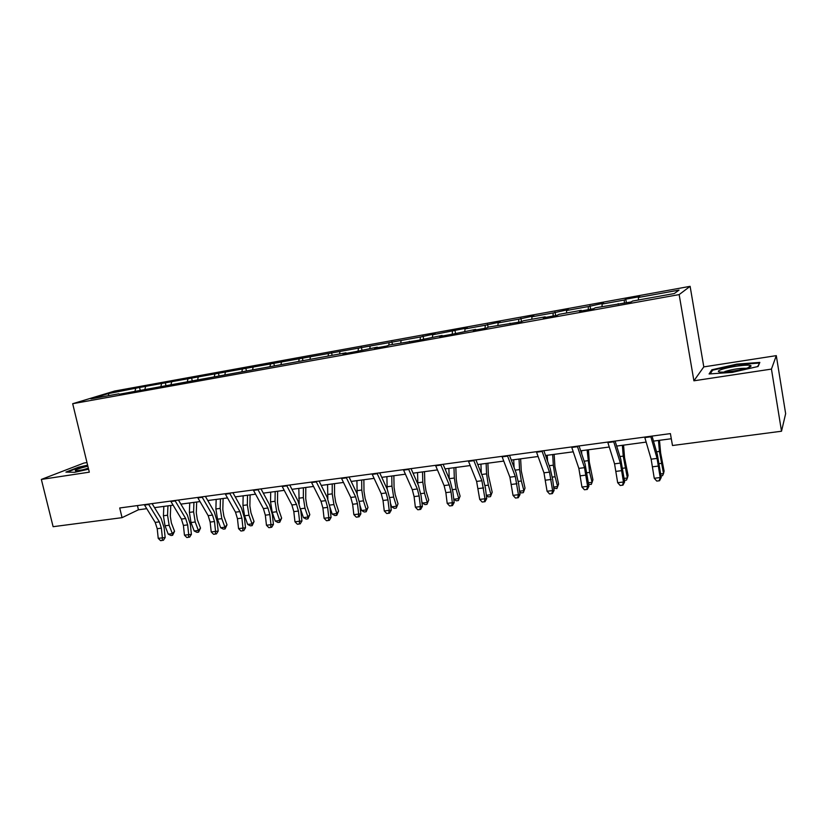 <?xml version="1.0" encoding="UTF-8"?>
<svg xmlns="http://www.w3.org/2000/svg" width="827" height="827" viewBox="0 0 827 827"><rect width="100%" height="100%" fill="white"/><g stroke="black" fill="none" stroke-linecap="round" stroke-linejoin="round"><path stroke-width="1.24" d="M86.99 462.572L83.941 463.048L41.35 479.422L53.114 526.696L122.055 517.661L138.44 509.783L146.741 508.677M690.121 286.328L114.674 391.037L72.683 403.71L679.153 294.598L690.121 286.328L703.798 366.888L693.905 380.802L771.446 369.09L776.295 355.641L703.798 366.888M776.295 355.641L785.65 413.676L781.515 431.229L771.446 369.09M119.398 394.231L346.006 352.798L342.916 353.935L354.928 351.764L377.298 347.154L374.373 348.26L386.664 346.037L389.527 344.942L419.144 340.186L442.094 335.452L439.509 336.517L452.39 334.191L475.639 329.394L473.251 330.428L486.431 328.05L488.757 327.027L521.299 321.765L523.419 320.773L545.169 316.844L543.184 317.816L557.026 315.325L558.928 314.363L581.216 310.342L579.448 311.283L593.631 308.719L595.316 307.789L631.156 301.958L632.603 301.059L674.315 293.533L679.039 290.101L638.413 297.472L639.767 296.635L625.77 299.178L626.411 302.806M118.964 393.786L90.918 398.852L108.079 393.662L139.556 387.46L140.145 389.962M625.77 299.178L624.333 300.025L602.077 304.067L603.638 303.199L588.328 306.559L566.588 310.497L568.366 309.598L553.17 312.937L531.937 316.782L533.922 315.862L518.829 319.16L498.092 322.923L500.263 321.972L485.284 325.249L465.012 328.919L467.369 327.937L432.686 334.79L435.209 333.777L420.447 337.002L139.556 387.46M781.515 431.229L672.485 445.515L670.397 433.606L119.719 507.974L122.055 517.661M145.542 386.86L144.942 389.103M161.523 383.966L160.934 386.209M171.613 382.136L171.034 384.39M187.915 379.18L187.357 381.443M198.211 377.308L197.663 379.583M214.855 374.29L214.327 376.574M225.368 372.388L224.851 374.672M242.373 369.307L241.866 371.602M253.103 367.353L252.617 369.659M270.47 364.211L270.005 366.526M281.438 362.216L280.984 364.542M299.167 359.001L298.743 361.337M310.373 356.964L309.96 359.311M328.495 353.687L328.102 356.034M339.949 351.609L339.566 353.966M358.473 348.25L358.112 350.617M377.65 347.671L377.298 347.154M370.176 346.12L369.834 348.498M389.114 342.688L388.773 345.231M409.654 341.892L409.324 341.375M401.085 340.517L400.785 342.916M420.447 337.002L420.126 339.794M442.404 335.989L442.094 335.452M432.686 334.79L432.428 337.199M452.493 331.193L452.204 334.222M475.938 329.942L475.639 329.394M465.012 328.919L464.795 331.358M485.284 325.249L485.046 328.298M510.269 323.75L509.99 323.202M498.092 322.923L497.916 325.373M518.829 319.16L518.653 322.241M545.438 317.413L545.169 316.844M531.937 316.782L531.813 319.253M553.17 312.937L553.056 316.038M581.464 310.911L581.216 310.342M566.588 310.497L566.516 312.988M588.328 306.559L588.276 309.691M618.379 304.253L618.151 303.674M602.077 304.067L602.056 306.579M624.333 300.025L624.354 303.178M638.413 297.472L638.454 300.005M41.35 479.422L89.316 472.165L72.683 403.71M693.905 380.802L679.153 294.598M154.525 507.644L173.101 505.163M180.875 504.129L200.01 501.575M207.773 500.542L227.487 497.916M235.24 496.882L255.553 494.174M263.296 493.14L284.23 490.349M291.952 489.315L313.526 486.441M321.238 485.418L343.474 482.451M351.165 481.428L374.093 478.368M381.754 477.344L405.406 474.191M413.045 473.178L437.442 469.922M445.04 468.909L470.212 465.549M477.779 464.547L503.746 461.084M511.282 460.081L538.088 456.504M545.572 455.501L573.235 451.811M580.678 450.818L609.251 447.014M616.663 446.073L646.145 442.094M653.485 441.111L671.297 438.744M108.079 393.662L109.019 395.585M135.659 388.659L135.049 390.882M137.437 505.576L138.44 509.783M589.971 305.68L590.623 309.267M555.02 312.027L555.682 315.563M520.876 318.23L521.527 321.651M487.517 324.277L488.106 327.316M454.912 330.2L455.47 333.043M423.031 335.989L423.6 338.791M391.864 341.654L392.432 344.425M361.378 347.185L361.947 349.924M331.544 352.602L332.123 355.31M302.362 357.905L302.93 360.582M273.789 363.084L274.368 365.73M245.815 368.17L246.394 370.785M218.421 373.142L219.01 375.727M191.595 378.011L192.184 380.575M165.317 382.787L165.896 385.32M736.754 364.128L711.84 369.793L709.09 373.959L732.215 372.377L758.07 366.485L759.837 362.412L736.754 364.128L736.847 364.717M87.621 465.177L78.627 467.172L65.912 472.093L74.73 472.289L88.603 469.198M712.057 371.065L711.84 369.793M650.694 436.263L657.083 458.406L660.194 477.551L661.228 477.458L657.362 454.592L652.038 436.087M644.688 437.08L651.138 459.161L654.25 478.275L660.194 477.551L659.14 480.797L656.762 481.076L659.14 480.797M659.553 480.756L661.228 477.458M654.25 478.275L656.762 481.076M659.491 440.315L660.628 452.927L664.091 471.028L663.523 473.592L659.439 451.428L658.457 440.45M660.752 473.923L663.523 473.592L662.53 475.721L661.021 475.907M721.278 369.586C717.629 370.951 717.36 371.778 720.462 372.078C725.786 372.584 742.046 370.02 748.239 367.674C750.761 366.733 751.588 366.041 750.709 365.575C748.373 364.118 728.618 366.837 721.278 369.586M759.248 363.766L757.594 366.588M710.207 373.876L712.616 370.207L736.764 364.717L759.124 363.063M746.347 368.294C739.948 368.118 732.784 369.204 724.845 371.519M87.869 466.19C77.976 468.651 73.913 470.243 75.691 470.945L88.52 468.878M67.183 472.124L78.989 467.544L87.724 465.601M88.355 468.196L80.209 470.563M613.562 441.277L620.364 463.089L623.475 481.996L624.654 481.883L620.777 459.305L615.102 441.07M607.7 442.073L614.554 463.833L617.666 482.699L623.475 481.996L622.493 485.201L620.178 485.48L622.493 485.201M622.969 485.149L624.654 481.883M617.666 482.699L620.178 485.48M577.329 446.177L584.513 467.658L587.615 486.338L588.948 486.214L585.051 463.906L579.055 445.939M571.602 446.952L578.848 468.382L581.95 487.031L587.615 486.338L586.715 489.491L584.451 489.77L586.715 489.491M587.253 489.439L588.948 486.214M581.95 487.031L584.451 489.77M623.558 445.102L624.55 457.589L628.086 475.453L627.383 478.006L623.227 456.122L622.359 445.267M624.189 478.399L627.383 478.006L626.504 480.105L624.457 480.353M588.452 449.785L589.32 462.138L592.928 479.784L592.091 482.327L589.661 472.413L587.108 449.96M588.493 482.761L592.091 482.327L591.305 484.384L588.721 484.426M581.763 454.064L581.536 450.705M541.954 450.953L549.5 472.124L552.612 490.576L554.08 490.432L552.643 479.371L550.162 468.402L543.856 450.694M536.361 451.707L543.97 472.827L547.071 491.248L552.612 490.576L551.774 493.688L549.562 493.957L551.774 493.688M552.364 493.626L554.08 490.432M547.071 491.248L549.562 493.957M507.416 455.615L515.304 476.486L518.415 494.722L520.018 494.556L518.622 483.619L516.079 472.786L509.494 455.336M501.948 456.349L509.897 477.179L513.009 495.373L518.415 494.722L517.64 497.792L515.479 498.05L517.64 497.792M518.281 497.72L520.018 494.556M513.009 495.373L515.479 498.05M473.675 460.174L481.903 480.745L484.994 498.764L486.731 498.588L485.377 487.775L482.782 477.076L475.918 459.874M468.34 460.897L476.621 481.417L479.712 499.405L484.994 498.764L484.291 501.793L482.182 502.051L484.291 501.793M484.984 501.72L486.731 498.588M479.712 499.405L482.182 502.051M554.152 454.364L554.907 466.583L558.576 484.012L556.922 488.561L553.801 488.24M553.635 487.02L557.605 486.534L555.103 476.765L553.315 465.188L552.674 454.561M547.577 461.125L547.226 455.284M556.922 488.561L558.576 484.012M520.638 458.83L521.268 470.925L525.011 488.147L523.326 492.654L521.196 492.913L519.687 491.993M519.583 491.186L523.904 490.659L521.33 481.004L519.563 469.571L519.015 459.047M514.084 467.513L513.701 459.75M523.326 492.654L525.011 488.147M487.878 463.192L488.395 475.174L492.189 492.189L490.473 496.645L488.395 496.903L486.359 495.683M486.307 495.259L490.98 494.691L488.333 485.149L486.576 473.85L486.131 463.43M481.314 473.395L480.932 464.123M490.473 496.645L492.189 492.189M455.842 467.472L456.256 479.329L457.403 486.752L460.101 496.138L458.365 500.552L456.328 500.8L453.796 499.312M453.785 499.229L458.778 498.619L456.07 489.212L454.323 478.027L453.971 467.72M449.226 478.885L448.885 468.392M458.365 500.552L460.101 496.138M424.509 471.648L424.82 483.382L425.967 490.731L428.727 499.994L426.959 504.367L424.975 504.615L422.308 503.085L421.77 501.276M422.308 503.085L427.29 502.475L424.52 493.171L422.793 482.12L422.525 471.907M417.852 484.095L417.552 472.568M426.959 504.367L428.727 499.994M393.859 475.732L394.076 487.361L395.213 494.618L398.025 503.777L396.236 508.109L394.293 508.347L391.616 506.837L390.427 503.002M391.616 506.837L396.484 506.238L393.652 497.058L391.946 486.121L391.771 476.011M387.17 489.098L386.902 476.662M396.236 508.109L398.025 503.777M363.87 479.732L363.994 491.238L365.12 498.423L367.994 507.468L366.175 511.758L364.273 511.996L361.585 510.507L359.817 504.966M361.585 510.507L366.351 509.928L363.466 500.852L361.771 490.039L361.678 480.022M357.171 493.946L356.913 480.663M366.175 511.758L366.351 509.928L367.994 507.468M334.522 483.64L334.553 495.042L335.669 502.154L338.594 511.086L336.765 515.345L334.894 515.562L332.196 514.105L329.89 507.116M332.196 514.105L336.858 513.526L333.922 504.563L332.237 493.864L332.227 483.95M327.833 498.784L327.564 484.57M336.765 515.345L336.858 513.526L338.594 511.086M305.794 487.475L305.732 498.764L306.838 505.793L309.815 514.632L307.964 518.839L306.135 519.067L303.426 517.619L300.583 509.236M303.426 517.619L307.995 517.061L304.998 508.202L303.333 497.616L303.395 487.796M299.188 503.726L298.826 488.406M307.964 518.839L307.995 517.061L309.815 514.632M277.655 491.228L277.51 502.413L278.616 509.37L281.635 518.105L279.764 522.271L277.975 522.488L275.257 521.062L272.207 512.316L270.553 501.865L270.698 492.148M275.257 521.062L279.733 520.514L276.694 511.758L275.04 501.286L275.174 491.558M279.764 522.271L279.733 520.514L281.635 518.105M250.105 494.897L249.878 505.979L250.974 512.864L254.044 521.496L252.152 525.631L250.405 525.838L247.676 524.432L244.575 515.79L242.942 505.442L243.148 495.828M247.676 524.432L252.049 523.894L248.968 515.242L247.325 504.873L247.531 495.239M252.152 525.631L252.049 523.894L254.044 521.496M223.114 498.495L222.814 509.473L223.89 516.286L227.001 524.825L225.099 528.918L223.393 529.125L220.654 527.74L217.511 519.191L215.888 508.956L216.167 499.425M220.654 527.74L224.944 527.212L221.812 518.653L220.189 508.398L220.458 498.857M225.099 528.918L224.944 527.212L227.001 524.825M440.708 464.619L449.247 484.911L451.025 491.982L452.338 502.723L454.188 502.527L452.876 491.838L450.229 481.262L443.107 464.298M435.498 465.332L444.089 485.563L445.867 492.623L447.18 503.343L452.338 502.723L451.697 505.71L449.64 505.959L451.697 505.71M452.441 505.628L454.188 502.527M447.18 503.343L449.64 505.959M408.497 468.971L417.335 488.974L419.134 495.962L420.416 506.589L422.38 506.382L421.098 495.807L418.41 485.356L411.04 468.63M403.4 469.664L412.28 489.625L414.089 496.593L415.371 507.199L420.416 506.589L419.837 509.535L417.821 509.773L419.837 509.535M420.623 509.442L422.38 506.382M415.371 507.199L417.821 509.773M377.009 473.23L386.126 492.954L387.956 499.859L389.207 510.373L391.274 510.145L390.034 499.684L387.294 489.367L379.696 472.868M372.026 473.902L381.185 493.585L383.025 500.48L384.266 510.962L389.207 510.373L388.68 513.278L386.705 513.515L388.68 513.278M389.507 513.185L391.274 510.145M384.266 510.962L386.705 513.515M346.224 477.386L355.6 496.851L357.46 503.674L358.68 514.063L360.851 513.836L359.642 503.478L356.861 493.285L349.035 477.003M341.355 478.047L350.772 497.461L352.633 504.274L353.842 514.652L358.68 514.063L358.205 516.937L356.272 517.164L358.205 516.937M359.073 516.834L360.851 513.836M353.842 514.652L356.272 517.164M316.11 481.448L325.735 500.655L327.626 507.396L328.815 517.681L331.079 517.444L329.901 507.199L327.089 497.12L319.057 481.056M311.345 482.1L321.01 501.255L322.902 507.985L324.081 518.26L328.815 517.681L328.391 520.514L326.5 520.741L328.391 520.514M329.301 520.41L331.079 517.444M324.081 518.26L326.5 520.741M286.649 485.428L296.521 504.387L298.433 511.045L299.581 521.227L301.948 520.969L300.801 510.828L297.947 500.873L289.719 485.015M281.986 486.059L291.9 504.977L293.812 511.624L294.96 521.785L299.581 521.227L299.219 524.018L297.369 524.235L299.219 524.018M300.16 523.915L301.948 520.969M294.96 521.785L297.369 524.235M257.828 489.326L267.927 508.026L269.86 514.611L270.977 524.69L273.437 524.421L272.31 514.384L269.437 504.542L261.001 488.891M253.269 489.935L263.399 508.605L265.333 515.18L266.449 525.238L270.977 524.69L270.656 527.45L268.847 527.667L270.656 527.45M271.638 527.337L273.437 524.421M266.449 525.238L268.847 527.667M229.617 493.13L239.923 511.603L241.877 518.105L242.973 528.081L245.516 527.802L244.43 517.867L241.515 508.14L232.904 492.685M225.151 493.74L235.499 512.161L237.452 518.663L238.548 528.618L242.973 528.081L242.704 530.81L240.926 531.017L242.704 530.81M243.717 530.686L245.516 527.802M238.548 528.618L240.926 531.017M201.995 496.862L212.518 515.097L214.493 521.537L215.558 531.399L218.183 531.11L217.119 521.279L214.172 511.655L205.396 496.407M197.622 497.451L208.177 515.645L210.151 522.075L211.216 531.926L215.558 531.399L215.33 534.097L213.593 534.304L215.33 534.097M216.374 533.973L218.183 531.11M211.216 531.926L213.593 534.304M174.962 500.511L185.672 518.519L187.657 524.887L188.701 534.656L191.399 534.356L190.365 524.628L187.388 515.107L178.446 500.046M170.672 501.09L181.413 519.056L183.408 525.414L184.452 535.162L188.701 534.656L188.515 537.312L186.809 537.519L188.515 537.312M189.59 537.188L191.399 534.356M184.452 535.162L186.809 537.519M196.671 502.02L196.299 512.905L197.364 519.645L200.516 528.081L198.604 532.143L196.919 532.35L194.18 530.975L190.996 522.53L189.393 512.389L189.734 502.95M194.18 530.975L198.387 530.458L195.213 521.992L193.601 511.841L193.931 502.392M198.604 532.143L198.387 530.458L200.516 528.081M148.478 504.088L159.363 521.868L161.379 528.164L162.392 537.839L165.162 537.529L164.149 527.895L161.151 518.477L152.065 503.602M144.28 504.656L155.197 522.406L157.213 528.691L158.226 538.346L162.392 537.839L162.247 540.465L160.583 540.672L162.247 540.465M163.353 540.341L165.162 537.529M158.226 538.346L160.583 540.672M170.755 505.483L170.31 516.255L171.375 522.933L174.559 531.285L172.626 535.296L170.982 535.503L168.232 534.149L165.018 525.796L163.426 515.759L163.829 506.403M168.232 534.149L172.357 533.642L169.142 525.269L167.55 515.221L167.943 505.855M172.626 535.296L172.357 533.642L174.559 531.285M657.083 458.406L651.138 459.161M658.633 466.046L652.689 466.779M650.839 436.79L644.833 437.597M659.326 463.658L661.28 463.42M656.566 451.8L659.439 451.428M620.364 463.089L614.554 463.833M621.945 470.625L616.156 471.349M613.717 441.794L607.855 442.59M584.513 467.658L578.848 468.382M586.136 475.101L580.482 475.804M577.494 446.683L571.767 447.448M622.803 468.247L625.047 467.968M619.919 456.556L623.227 456.122M587.139 472.734L589.661 472.413M584.141 461.197L587.863 460.711M549.5 472.124L543.97 472.827M551.175 479.464L545.644 480.156M542.119 451.449L536.537 452.204M515.304 476.486L509.897 477.179M517.009 483.733L511.613 484.405M507.592 456.111L502.134 456.845M481.903 480.745L476.621 481.417M483.64 487.909L478.357 488.561M473.861 460.66L468.527 461.373M552.312 477.107L555.103 476.765M549.211 465.725L553.315 465.188M518.291 481.386L521.33 481.004M515.087 470.149L519.563 469.571M485.046 485.563L488.333 485.149M481.738 474.471L486.576 473.85M452.555 489.646L456.07 489.212M449.226 478.688L454.323 478.027M420.788 493.647L424.52 493.171M417.8 482.772L422.793 482.12M389.724 497.544L393.652 497.058M387.067 486.752L391.946 486.121M359.332 501.369L363.466 500.852M356.995 490.649L361.771 490.039M329.601 505.101L333.922 504.563M327.564 494.474L332.237 493.864M300.501 508.76L304.998 508.202M298.764 498.205L303.333 497.616M272.207 512.316L276.694 511.758M270.553 501.865L275.04 501.286M244.575 515.79L248.968 515.242M242.942 505.442L247.325 504.873M217.511 519.191L221.812 518.653M215.888 508.956L220.189 508.398M449.247 484.911L444.089 485.563M451.025 491.982L445.867 492.623M440.905 465.105L435.695 465.808M417.335 488.974L412.28 489.625M419.134 495.962L414.089 496.593M408.693 469.447L403.597 470.129M386.126 492.954L381.185 493.585M387.956 499.859L383.025 500.48M377.215 473.695L372.233 474.367M355.6 496.851L350.772 497.461M357.46 503.674L352.633 504.274M346.43 477.841L341.561 478.502M325.735 500.655L321.01 501.255M327.626 507.396L322.902 507.985M316.317 481.903L311.562 482.544M296.521 504.387L291.9 504.977M298.433 511.045L293.812 511.624M286.866 485.873L282.203 486.503M267.927 508.026L263.399 508.605M269.86 514.611L265.333 515.18M258.045 489.76L253.486 490.38M239.923 511.603L235.499 512.161M241.877 518.105L237.452 518.663M229.844 493.564L225.378 494.174M212.518 515.097L208.177 515.645M214.493 521.537L210.151 522.075M202.233 497.296L197.86 497.885M185.672 518.519L181.413 519.056M187.657 524.887L183.408 525.414M175.19 500.935L170.91 501.513M190.996 522.53L195.213 521.992M189.393 512.389L193.601 511.841M159.363 521.868L155.197 522.406M161.379 528.164L157.213 528.691M148.715 504.511L144.518 505.08M165.018 525.796L169.142 525.269M163.426 515.759L167.55 515.221M748.104 367.726L750.709 365.575"/></g></svg>
